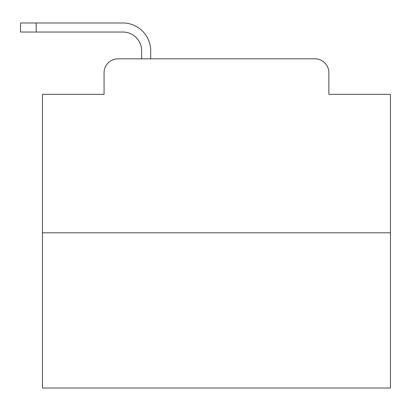 <?xml version="1.0" encoding="UTF-8"?>
<svg xmlns="http://www.w3.org/2000/svg" width="411" height="411" viewBox="0 0 411 411"><rect width="100%" height="100%" fill="white"/><g stroke="black" fill="none" stroke-linecap="round" stroke-linejoin="round"><path stroke-width="0.62" d="M104.065 72.747L104.065 94.319L104.065 72.747A13.917 13.917 0 0 1 117.983 58.83L141.646 58.83L141.646 50.825A18.793 18.793 0 0 0 122.853 32.032L20.55 32.032L20.55 22.985L122.853 22.985A27.84 27.84 0 0 1 150.693 50.825L150.693 58.83L162.175 58.83M390.45 232.816L42.472 232.816L42.472 388.015L390.45 388.015L390.45 94.319L328.857 94.319L328.857 72.747A13.917 13.917 0 0 0 314.939 58.83L117.983 58.83M42.472 232.816L42.472 94.319L104.065 94.319M270.746 58.83L314.939 58.83M328.857 94.319L328.857 72.747M141.646 50.825A18.793 18.793 0 0 0 122.853 32.032A18.793 18.793 0 0 1 141.646 50.825A18.793 18.793 0 0 0 122.853 32.032A18.793 18.793 0 0 1 141.646 50.825A18.793 18.793 0 0 0 122.853 32.032A18.793 18.793 0 0 1 141.646 50.825A18.793 18.793 0 0 0 122.853 32.032A18.793 18.793 0 0 1 141.646 50.825A18.793 18.793 0 0 0 122.853 32.032A18.793 18.793 0 0 1 141.646 50.825A18.793 18.793 0 0 0 122.853 32.032A18.793 18.793 0 0 1 141.646 50.825A18.793 18.793 0 0 0 122.853 32.032A18.793 18.793 0 0 1 141.646 50.825A18.793 18.793 0 0 0 122.853 32.032A18.793 18.793 0 0 1 141.646 50.825A18.793 18.793 0 0 0 122.853 32.032A18.793 18.793 0 0 1 141.646 50.825A18.793 18.793 0 0 0 122.853 32.032A18.793 18.793 0 0 1 141.646 50.825A18.793 18.793 0 0 0 122.853 32.032A18.793 18.793 0 0 1 141.646 50.825A18.793 18.793 0 0 0 122.853 32.032A18.793 18.793 0 0 1 141.646 50.825A18.793 18.793 0 0 0 122.853 32.032A18.793 18.793 0 0 1 141.646 50.825A18.793 18.793 0 0 0 122.853 32.032M36.209 32.032L36.209 22.985L122.853 22.985"/></g></svg>
